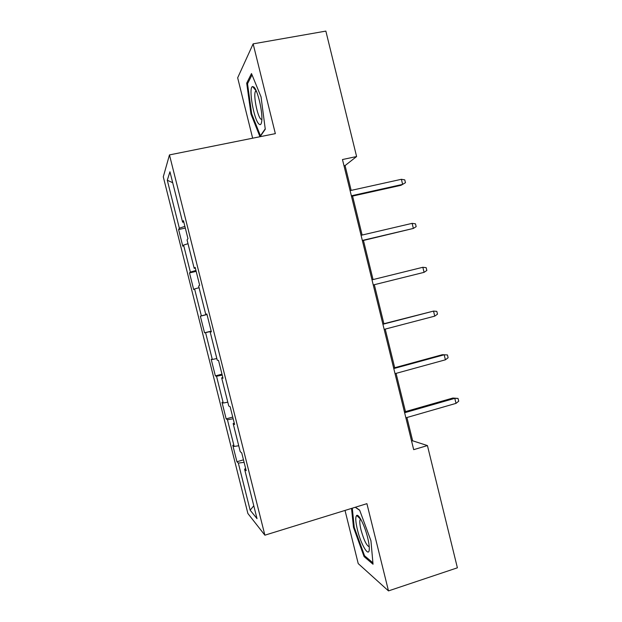 <?xml version="1.0" encoding="UTF-8"?>
<svg xmlns="http://www.w3.org/2000/svg" width="622" height="622" viewBox="0 0 622 622"><rect width="100%" height="100%" fill="white"/><g stroke="black" fill="none" stroke-linecap="round" stroke-linejoin="round"><path stroke-width="0.93" d="M345.023 510.421L358.225 563.602L388.493 590.9L457.388 567.808L427.431 445.57L412.635 440.796L406.92 417.517M163.283 176.827L247.875 513.484L264.879 535.184L169.472 154.909L163.283 176.827M169.472 154.909L275.352 133.637L253.138 43.859L237.666 77.804L252.656 138.201M245.667 468.576L244.594 469.128L246.188 470.667L241.74 452.94L240.193 451.611L233.157 423.551L234.611 424.531L230.148 406.749L228.748 405.995L221.681 377.849L223.003 378.262L218.524 360.433L217.265 360.239L210.182 332.016L211.356 331.86L206.869 313.97L205.742 314.359L198.643 286.05L199.678 285.319L195.176 267.382L194.196 268.339L187.066 239.952L187.961 238.646L183.443 220.655L182.611 222.186L169.946 171.75L167.295 180.24L172.698 182.705M244.594 469.128L257.018 518.639L250.168 510.211L238.335 463.095L236.928 461.734L243.474 459.852M167.295 180.24L179.338 228.196L178.607 229.557L182.798 246.25L183.583 245.091L190.363 272.086L189.5 272.934L193.683 289.58L194.593 288.935L201.357 315.852L200.362 316.186L204.537 332.793L205.579 332.653L212.32 359.493L211.2 359.329L215.36 375.89L216.526 376.248L223.251 403.025L222.007 402.348L226.159 418.87L227.45 419.733L234.152 446.433L232.783 445.259L236.928 461.734M351.166 190.394L345.07 165.569L356.6 156.542L342.465 159.535L413.692 449.659L427.431 445.57M234.253 423.092L233.157 423.551M234.152 446.433L238.731 445.764M227.45 419.733L233.164 418.777M222.8 377.468L221.681 377.849M223.251 403.025L227.792 402.201M216.526 376.248L222.209 375.097M211.317 331.72L210.182 332.016M212.32 359.493L216.829 358.513M205.579 332.653L211.216 331.301M206.893 314.087L205.742 314.359M201.357 315.852L206.978 314.421M194.593 288.935L199.056 287.698M195.362 268.152L194.196 268.339M190.363 272.086L195.946 270.461M183.583 245.091L188.007 243.7M183.801 222.085L182.611 222.186M179.338 228.196L184.882 226.377M253.138 43.859L325.858 31.1L356.6 156.542M388.493 590.9L366.91 503.664L264.879 535.184M405.474 411.608L396.082 373.371M394.698 367.726L385.22 329.1M383.898 323.72L374.32 284.705M373.06 279.581L363.45 240.45M362.128 235.046L352.565 196.085M250.168 510.211L253.784 505.756M238.335 463.095L244.096 462.333M343.997 165.794L345.07 165.569M411.593 441.099L412.635 440.796M178.607 229.557L185.309 228.072M189.5 272.934L196.171 271.371M204.537 332.793L211.169 331.137M200.362 316.186L207.009 314.553M215.36 375.89L221.968 374.156M226.159 418.87L232.737 417.059M260.097 136.708L265.275 129.22L261.046 96.876L251.49 73.567L246.701 83.154L250.977 114.083L259.973 136.731M351.539 508.415L353.475 527.316L364.088 556.612L373.037 564.24L370.937 540.72L359.617 510.087L355.387 507.225M251.747 113.935L250.977 114.083M247.945 82.92L246.701 83.154M365.153 556.262L364.088 556.612M354.213 527.083L353.475 527.316M351.492 196.327L400.972 185.317L402.628 184.392L351.36 195.79M401.392 179.299L404.767 179.875L405.458 182.697L402.628 184.392L401.392 179.299L350.093 190.627M258.838 123.926C260.377 125.465 261.357 124.47 261.761 120.94C262.873 112.403 257.679 89.996 253.885 87.033L252.555 86.536C248.256 87.22 253.737 119.3 258.838 123.926M256.155 90.703L255.331 91.566C253.333 95.695 257.376 116.042 260.758 119.043L261.854 119.541M265.229 128.824L260.431 135.767L251.661 113.733L247.533 83.745L252.019 74.842M367.633 537.595C364.764 525.66 358.723 513.632 356.678 515.467C355.271 516.929 355.527 521.71 357.432 529.788C360.962 544.771 369.211 558.447 369.281 548.892C369.344 546.124 368.792 542.353 367.633 537.595M360.628 519.036L359.998 519.86C359.516 521.741 359.858 525.1 361.024 529.952C363.909 540.238 366.638 545.828 369.227 546.722M372.912 562.832L364.539 555.741L354.245 527.347L352.293 508.182M355.224 507.272L359.703 510.304M362.393 240.698L413.366 228.429L362.331 240.442M412.129 223.352L415.48 223.827L416.165 226.641L413.366 228.429L412.129 223.352L361.063 235.295M424.08 272.343L426.847 270.461L426.163 267.654L422.843 267.281L424.08 272.343L373.262 284.969M422.843 267.281L372.003 279.838M434.755 316.139L437.499 314.157L436.815 311.365L433.526 311.093L434.755 316.139L384.163 329.38M382.903 324.256L433.526 311.093L382.841 323.992M445.406 359.811L448.12 357.743L447.443 354.952L444.178 354.781L445.406 359.811L395.032 373.659M393.78 368.558L444.178 354.781L442.289 354.719L393.648 368.014M404.627 412.728L454.799 398.344L452.855 398.041L458.033 398.422L454.799 398.344L456.027 403.367L405.878 417.821M452.855 398.041L404.424 411.912M458.033 398.422L458.717 401.206L456.027 403.367M256.443 91.356L255.331 91.566M256.039 90.726L252.555 86.536M360.488 519.098L356.678 515.467M360.931 519.564L359.998 519.86"/></g></svg>
